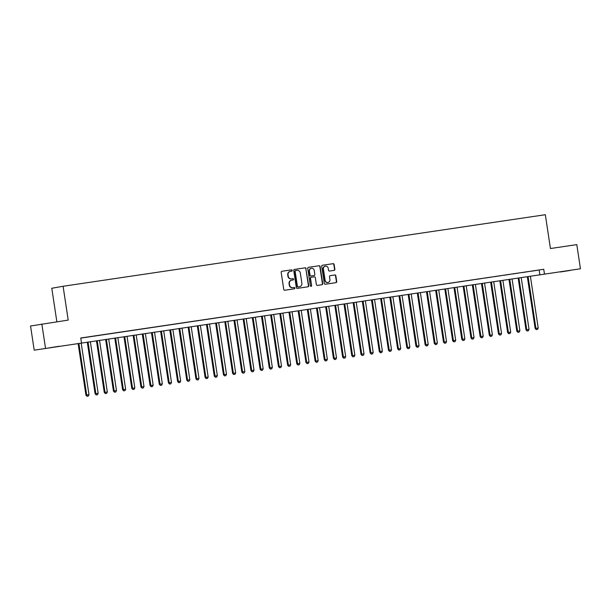 <?xml version="1.0" encoding="UTF-8"?>
<svg xmlns="http://www.w3.org/2000/svg" width="611" height="611" viewBox="0 0 611 611"><rect width="100%" height="100%" fill="white"/><g stroke="black" fill="none" stroke-linecap="round" stroke-linejoin="round"><path stroke-width="0.92" d="M292.226 270.421A0.672 0.634 80 0 0 291.493 269.848L281.931 271.269A0.962 0.909 80 0 0 281.175 272.353L283.756 289.423A0.962 0.909 80 0 0 284.802 290.24L294.365 288.82A0.672 0.634 80 0 0 294.892 288.064A0.672 0.634 80 0 0 294.158 287.491L292.921 287.674A3.07 2.91 80 0 1 289.583 285.07L289.37 283.641A3.07 2.91 80 0 1 291.791 280.182L293.028 279.998A0.672 0.634 80 0 0 293.555 279.242A0.672 0.634 80 0 0 292.829 278.669L291.592 278.853A3.07 2.91 80 0 1 288.255 276.248L288.033 274.82A3.07 2.91 80 0 1 290.454 271.36L291.691 271.177A0.672 0.634 80 0 0 292.226 270.421M291.485 271.208A0.672 0.634 80 0 0 291.187 269.902L281.816 271.292M294.158 288.85A0.672 0.634 80 0 0 293.86 287.544L292.921 287.674M292.822 280.029A0.672 0.634 80 0 0 292.524 278.723L291.592 278.853M560.501 271.964L570.422 270.406L560.501 271.964M49.392 347.812L59.305 346.254L49.392 347.812M334.102 270.368A0.962 0.909 80 0 0 334.859 269.283L334.133 264.494A0.962 0.909 80 0 0 333.094 263.677L322.471 265.25A0.962 0.909 80 0 0 321.714 266.335L324.296 283.405A0.962 0.909 80 0 0 325.342 284.222L335.958 282.649A0.962 0.909 80 0 0 336.714 281.564L335.844 275.782A0.962 0.909 80 0 0 334.797 274.965L330.253 275.637A0.962 0.909 80 0 0 329.497 276.722L329.932 279.586A2.566 2.436 80 0 1 327.97 282.473A2.566 2.436 80 0 1 325.121 280.304L323.418 269.061A2.566 2.436 80 0 1 325.38 266.182A2.566 2.436 80 0 1 328.229 268.351L328.512 270.222A0.962 0.909 80 0 0 329.558 271.04L334.102 270.368M34.201 350.156L30.55 325.999L68.203 320.095L63.093 286.269L545.325 214.713L550.442 248.532L576.799 244.621L580.45 268.779L34.201 350.156L580.45 268.779M41.846 324.006L45.504 348.163M80.774 338.12L543.737 269.283L80.759 337.99L81.484 342.817M543.737 269.283L544.47 274.118M306.149 268.641A0.962 0.909 80 0 0 305.103 267.832L294.487 269.405A0.962 0.909 80 0 0 293.731 270.49L296.312 287.56A0.962 0.909 80 0 0 297.358 288.377L307.975 286.796A0.962 0.909 80 0 0 308.731 285.719L305.844 268.703A0.962 0.909 80 0 0 304.797 267.885L294.365 269.436M308.479 267.328L319.095 265.754A0.962 0.909 80 0 1 320.141 266.572L322.723 283.641A0.962 0.909 80 0 1 321.966 284.726L317.422 285.398A0.962 0.909 80 0 1 316.376 284.581L315.329 277.661A0.962 0.909 80 0 0 314.291 276.844L311.274 277.295A0.962 0.909 80 0 0 310.518 278.372L311.61 285.581A0.672 0.634 80 0 1 311.098 286.338A0.672 0.634 80 0 1 310.35 285.765L307.723 268.412A0.962 0.909 80 0 1 308.456 267.335L308.479 267.328A0.962 0.909 80 0 0 308.456 267.335M88.167 336.951L81.905 337.906L88.167 336.951M97.332 335.592L91.07 336.539L97.332 335.592M106.505 334.232L100.242 335.179L106.505 334.232M115.67 332.873L109.407 333.82L115.67 332.873M124.843 331.513L118.572 332.46L124.843 331.513M134.008 330.146L127.745 331.101L134.008 330.146M143.173 328.787L136.91 329.741L143.173 328.787M152.345 327.427L146.082 328.382L152.345 327.427M161.51 326.068L155.247 327.022L161.51 326.068M170.683 324.708L164.412 325.655L170.683 324.708M179.848 323.349L173.585 324.296L179.848 323.349M189.013 321.989L182.75 322.936L189.013 321.989M198.185 320.63L191.915 321.577L198.185 320.63M207.35 319.263L201.088 320.217L207.35 319.263M216.515 317.903L210.253 318.858L216.515 317.903M225.688 316.544L219.425 317.499L225.688 316.544M234.853 315.184L228.59 316.139L234.853 315.184M244.026 313.825L237.755 314.772L244.026 313.825M253.191 312.465L246.928 313.412L253.191 312.465M262.356 311.106L256.093 312.053L262.356 311.106M271.528 309.739L265.266 310.694L271.528 309.739M280.693 308.379L274.431 309.334L280.693 308.379M289.858 307.02L283.596 307.975L289.858 307.02M299.031 305.66L292.768 306.615L299.031 305.66M308.196 304.301L301.933 305.248L308.196 304.301M317.369 302.941L311.098 303.888L317.369 302.941M326.534 301.582L320.271 302.529L326.534 301.582M335.699 300.222L329.436 301.17L335.699 300.222M344.871 298.855L338.609 299.81L344.871 298.855M354.036 297.496L347.774 298.451L354.036 297.496M363.209 296.136L356.939 297.091L363.209 296.136M372.374 294.777L366.111 295.732L372.374 294.777M381.539 293.417L375.276 294.365L381.539 293.417M390.712 292.058L384.441 293.005L390.712 292.058M399.877 290.699L393.614 291.646L399.877 290.699M409.042 289.339L402.779 290.286L409.042 289.339M418.214 287.972L411.951 288.927L418.214 287.972M427.379 286.612L421.116 287.567L427.379 286.612M436.552 285.253L430.281 286.208L436.552 285.253M445.717 283.894L439.454 284.848L445.717 283.894M454.882 282.534L448.619 283.481L454.882 282.534M464.055 281.175L457.792 282.122L464.055 281.175M473.22 279.815L466.957 280.762L473.22 279.815M482.385 278.448L476.122 279.403L482.385 278.448M491.557 277.089L485.294 278.043L491.557 277.089M500.722 275.729L494.459 276.684L500.722 275.729M509.895 274.37L503.624 275.324L509.895 274.37M519.06 273.01L512.797 273.957L519.06 273.01M528.225 271.651L521.962 272.598L528.225 271.651M531.135 271.238L537.397 270.291L531.135 271.238M63.093 286.269L51.79 288.27L56.861 321.776M539.154 270.093L539.887 274.927M290.309 271.391L290.149 271.414A3.07 2.91 80 0 0 287.735 274.881L288.033 274.82M291.287 278.906A3.07 2.91 80 0 1 287.949 276.302L287.735 274.881M291.638 280.212L291.485 280.235A3.07 2.91 80 0 0 289.064 283.695L289.37 283.641M292.616 287.728A3.07 2.91 80 0 1 289.278 285.123L289.064 283.695M307.784 286.826A0.962 0.909 80 0 0 308.425 285.772L305.844 268.703M295.678 270.589A0.672 0.634 80 0 0 295.144 271.345L297.412 286.33A0.672 0.634 80 0 0 298.145 286.903L299.451 286.704A3.07 2.91 80 0 0 301.872 283.244L300.322 273.002A3.07 2.91 80 0 0 296.984 270.39L295.678 270.589M295.357 270.642L295.373 270.642A0.672 0.634 80 0 0 294.846 271.399L295.144 271.345M299.291 286.735A3.07 2.91 80 0 1 299.146 286.758L297.84 286.956A0.672 0.634 80 0 1 297.106 286.383L294.846 271.399M308.364 267.358L319.095 265.754M321.783 284.749A0.962 0.909 80 0 0 322.417 283.695L319.836 266.625A0.962 0.909 80 0 0 318.789 265.808M311.228 277.302L310.968 277.348A0.962 0.909 80 0 0 310.212 278.425L311.61 285.581M310.938 286.345A0.672 0.634 80 0 0 311.305 285.635M314.245 270.474A2.566 2.436 80 0 0 311.389 268.305A2.566 2.436 80 0 0 309.433 271.185L310.029 275.149A0.962 0.909 80 0 0 311.075 275.966L314.085 275.515A0.962 0.909 80 0 0 314.841 274.431L314.245 270.474M311.243 268.336A2.566 2.436 80 0 0 309.128 271.246L309.433 271.185M314.115 275.515L313.81 275.569A0.962 0.909 80 0 0 313.833 275.561A0.962 0.909 80 0 1 313.779 275.569L310.77 276.019A0.962 0.909 80 0 1 309.724 275.202L309.128 271.246M325.228 266.213A2.566 2.436 80 0 0 323.112 269.115L323.418 269.061M327.817 282.496A2.566 2.436 80 0 1 324.815 280.357L323.112 269.115M335.775 282.672A0.962 0.909 80 0 0 336.409 281.618L335.538 275.836A0.962 0.909 80 0 0 334.492 275.019L330.139 275.668M333.919 270.39A0.962 0.909 80 0 0 334.553 269.336L333.827 264.548A0.962 0.909 80 0 0 332.789 263.731L322.356 265.281M78.124 343.512L85.937 395.172L88.992 394.698L81.179 343.054M78.888 343.397L86.701 395.042L87.045 396.287L88.267 396.096L87.35 396.233M88.992 394.698L88.267 396.096M87.045 396.287L85.937 395.172M87.289 342.152L95.102 393.812L98.157 393.339L90.352 341.694M88.053 342.038L95.866 393.683L96.21 394.927L97.432 394.737L96.515 394.874M98.157 393.339L97.432 394.737M96.21 394.927L95.102 393.812M96.454 340.793L104.267 392.453L107.33 391.979L99.517 340.335M97.225 340.678L105.031 392.315L105.375 393.568L106.597 393.377L105.68 393.515M107.33 391.979L106.597 393.377M105.375 393.568L104.267 392.453M105.627 339.426L113.44 391.093L116.495 390.62L108.682 338.975M106.39 339.311L114.204 390.956L114.547 392.209L115.769 392.018L114.853 392.155M116.495 390.62L115.769 392.018M114.547 392.209L113.44 391.093M114.792 338.066L122.605 389.734L125.66 389.26L117.854 337.616M115.563 337.952L123.369 389.597L123.712 390.849L124.934 390.658L124.018 390.796M125.66 389.26L124.934 390.658M123.712 390.849L122.605 389.734M123.964 336.707L131.777 388.375L134.832 387.901L127.019 336.256M124.728 336.592L132.541 388.237L132.885 389.49L134.107 389.299L133.183 389.428M134.832 387.901L134.107 389.299M132.885 389.49L131.777 388.375M133.129 335.347L140.942 387.015L143.997 386.534L136.184 334.897M133.893 335.233L141.706 386.878L142.05 388.122L143.272 387.939L142.355 388.069M143.997 386.534L143.272 387.939M142.05 388.122L140.942 387.015M142.294 333.988L150.107 385.648L153.162 385.174L145.357 333.53M143.066 333.873L150.871 385.518L151.215 386.763L152.437 386.572L151.52 386.71M153.162 385.174L152.437 386.572M151.215 386.763L150.107 385.648M151.467 332.628L159.28 384.288L162.335 383.815L154.522 332.17M152.231 332.514L160.044 384.159L160.388 385.404L161.609 385.213L160.693 385.35M162.335 383.815L161.609 385.213M160.388 385.404L159.28 384.288M160.632 331.269L168.445 382.929L171.5 382.455L163.695 330.811M161.396 331.154L169.209 382.799L169.553 384.044L170.775 383.853L169.858 383.991M171.5 382.455L170.775 383.853M169.553 384.044L168.445 382.929M169.797 329.902L177.618 381.57L180.673 381.096L172.86 329.451M170.568 329.795L178.374 381.432L178.718 382.685L179.94 382.494L179.023 382.631M180.673 381.096L179.94 382.494M178.718 382.685L177.618 381.57M178.97 328.542L186.783 380.21L189.838 379.737L182.025 328.092M179.733 328.428L187.546 380.073L187.89 381.325L189.112 381.134L188.196 381.272M189.838 379.737L189.112 381.134M187.89 381.325L186.783 380.21M188.135 327.183L195.948 378.851L199.003 378.377L191.197 326.732M188.906 327.068L196.711 378.713L197.055 379.966L198.277 379.775L197.361 379.912M199.003 378.377L198.277 379.775M197.055 379.966L195.948 378.851M197.307 325.823L205.12 377.491L208.175 377.018L200.362 325.373M198.071 325.709L205.884 377.354L206.228 378.606L207.45 378.415L206.533 378.545M208.175 377.018L207.45 378.415M206.228 378.606L205.12 377.491M206.472 324.464L214.285 376.132L217.34 375.65L209.527 324.013M207.236 324.349L215.049 375.994L215.393 377.239L216.615 377.056L215.698 377.186M217.34 375.65L216.615 377.056M215.393 377.239L214.285 376.132M215.637 323.104L223.45 374.764L226.505 374.291L218.7 322.646M216.409 322.99L224.214 374.635L224.558 375.88L225.78 375.689L224.863 375.826M226.505 374.291L225.78 375.689M224.558 375.88L223.45 374.764M224.81 321.745L232.623 373.405L235.678 372.931L227.865 321.287M225.574 321.63L233.387 373.275L233.73 374.52L234.952 374.329L234.036 374.467M235.678 372.931L234.952 374.329M233.73 374.52L232.623 373.405M233.975 320.385L241.788 372.046L244.843 371.572L237.037 319.927M234.746 320.271L242.552 371.916L242.895 373.161L244.117 372.97L243.201 373.107M244.843 371.572L244.117 372.97M242.895 373.161L241.788 372.046M243.147 319.018L250.961 370.686L254.016 370.213L246.202 318.568M243.911 318.911L251.724 370.549L252.06 371.801L253.29 371.61L252.366 371.748M254.016 370.213L253.29 371.61M252.06 371.801L250.961 370.686M252.312 317.659L260.126 369.327L263.181 368.853L255.367 317.208M253.076 317.544L260.889 369.189L261.233 370.442L262.455 370.251L261.539 370.388M263.181 368.853L262.455 370.251M261.233 370.442L260.126 369.327M261.477 316.299L269.291 367.967L272.346 367.494L264.54 315.849M262.249 316.185L270.054 367.83L270.398 369.082L271.62 368.891L270.704 369.029M272.346 367.494L271.62 368.891M270.398 369.082L269.291 367.967M270.65 314.94L278.463 366.608L281.518 366.126L273.705 314.489M271.414 314.825L279.227 366.47L279.571 367.715L280.793 367.532L279.876 367.662M281.518 366.126L280.793 367.532M279.571 367.715L278.463 366.608M279.815 313.58L287.628 365.248L290.683 364.767L282.878 313.122M280.579 313.466L288.392 365.111L288.736 366.356L289.958 366.165L289.041 366.302M290.683 364.767L289.958 366.165M288.736 366.356L287.628 365.248M288.98 312.221L296.801 363.881L299.856 363.408L292.043 311.763M289.751 312.106L297.557 363.751L297.901 364.996L299.123 364.805L298.206 364.943M299.856 363.408L299.123 364.805M297.901 364.996L296.801 363.881M298.153 310.862L305.966 362.522L309.021 362.048L301.208 310.403M298.916 310.747L306.73 362.392L307.073 363.637L308.295 363.446L307.379 363.583M309.021 362.048L308.295 363.446M307.073 363.637L305.966 362.522M307.318 309.502L315.131 361.162L318.186 360.689L310.38 309.044M308.089 309.387L315.895 361.025L316.238 362.277L317.46 362.086L316.544 362.224M318.186 360.689L317.46 362.086M316.238 362.277L315.131 361.162M316.49 308.135L324.304 359.803L327.359 359.329L319.545 307.684M317.254 308.02L325.067 359.665L325.411 360.918L326.633 360.727L325.716 360.864M327.359 359.329L326.633 360.727M325.411 360.918L324.304 359.803M325.655 306.775L333.469 358.443L336.524 357.97L328.71 306.325M326.419 306.661L334.232 358.306L334.576 359.558L335.798 359.367L334.881 359.505M336.524 357.97L335.798 359.367M334.576 359.558L333.469 358.443M334.82 305.416L342.634 357.084L345.689 356.61L337.883 304.965M335.592 305.301L343.397 356.946L343.741 358.199L344.963 358.008L344.046 358.138M345.689 356.61L344.963 358.008M343.741 358.199L342.634 357.084M343.993 304.057L351.806 355.724L354.861 355.243L347.048 303.606M344.757 303.942L352.57 355.587L352.914 356.832L354.136 356.648L353.219 356.778M354.861 355.243L354.136 356.648M352.914 356.832L351.806 355.724M353.158 302.697L360.971 354.357L364.026 353.884L356.221 302.239M353.922 302.582L361.735 354.227L362.079 355.472L363.301 355.281L362.384 355.419M364.026 353.884L363.301 355.281M362.079 355.472L360.971 354.357M362.331 301.338L370.144 352.998L373.199 352.524L365.386 300.879M363.094 301.223L370.908 352.868L371.244 354.113L372.466 353.922L371.549 354.059M373.199 352.524L372.466 353.922M371.244 354.113L370.144 352.998M371.496 299.978L379.309 351.638L382.364 351.165L374.551 299.52M372.259 299.864L380.073 351.508L380.416 352.753L381.638 352.562L380.722 352.7M382.364 351.165L381.638 352.562M380.416 352.753L379.309 351.638M380.661 298.611L388.474 350.279L391.529 349.805L383.723 298.16M381.432 298.504L389.238 350.141L389.581 351.394L390.803 351.203L389.887 351.34M391.529 349.805L390.803 351.203M389.581 351.394L388.474 350.279M389.833 297.252L397.646 348.919L400.701 348.446L392.888 296.801M390.597 297.137L398.41 348.782L398.754 350.034L399.976 349.843L399.059 349.981M400.701 348.446L399.976 349.843M398.754 350.034L397.646 348.919M398.998 295.892L406.811 347.56L409.866 347.086L402.061 295.441M399.762 295.777L407.575 347.422L407.919 348.675L409.141 348.484L408.224 348.621M409.866 347.086L409.141 348.484M407.919 348.675L406.811 347.56M408.163 294.533L415.976 346.2L419.039 345.719L411.226 294.082M408.935 294.418L416.74 346.063L417.084 347.315L418.306 347.124L417.389 347.254M419.039 345.719L418.306 347.124M417.084 347.315L415.976 346.2M417.336 293.173L425.149 344.841L428.204 344.36L420.391 292.722M418.1 293.059L425.913 344.703L426.257 345.948L427.479 345.757L426.562 345.895M428.204 344.36L427.479 345.757M426.257 345.948L425.149 344.841M426.501 291.814L434.314 343.474L437.369 343L429.564 291.355M427.272 291.699L435.078 343.344L435.422 344.589L436.644 344.398L435.727 344.535M437.369 343L436.644 344.398M435.422 344.589L434.314 343.474M435.674 290.454L443.487 342.114L446.542 341.641L438.729 289.996M436.437 290.34L444.25 341.984L444.594 343.229L445.816 343.038L444.892 343.176M446.542 341.641L445.816 343.038M444.594 343.229L443.487 342.114M444.839 289.095L452.652 340.755L455.707 340.281L447.894 288.636M445.602 288.98L453.415 340.617L453.759 341.87L454.981 341.679L454.065 341.816M455.707 340.281L454.981 341.679M453.759 341.87L452.652 340.755M454.004 287.728L461.817 339.395L464.872 338.922L457.066 287.277M454.775 287.621L462.58 339.258L462.924 340.51L464.146 340.319L463.23 340.457M464.872 338.922L464.146 340.319M462.924 340.51L461.817 339.395M463.176 286.368L470.989 338.036L474.044 337.562L466.231 285.917M463.94 286.254L471.753 337.898L472.097 339.151L473.319 338.96L472.402 339.097M474.044 337.562L473.319 338.96M472.097 339.151L470.989 338.036M472.341 285.009L480.154 336.676L483.209 336.203L475.404 284.558M473.105 284.894L480.918 336.539L481.262 337.791L482.484 337.6L481.567 337.738M483.209 336.203L482.484 337.6M481.262 337.791L480.154 336.676M481.506 283.649L489.327 335.317L492.382 334.836L484.569 283.199M482.278 283.535L490.083 335.179L490.427 336.424L491.649 336.241L490.732 336.371M492.382 334.836L491.649 336.241M490.427 336.424L489.327 335.317M490.679 282.29L498.492 333.957L501.547 333.476L493.734 281.831M491.443 282.175L499.256 333.82L499.599 335.065L500.821 334.874L499.905 335.011M501.547 333.476L500.821 334.874M499.599 335.065L498.492 333.957M499.844 280.93L507.657 332.59L510.712 332.117L502.906 280.472M500.615 280.816L508.421 332.46L508.764 333.705L509.986 333.514L509.07 333.652M510.712 332.117L509.986 333.514M508.764 333.705L507.657 332.59M509.016 279.571L516.83 331.231L519.885 330.757L512.071 279.112M509.78 279.456L517.593 331.101L517.937 332.346L519.159 332.155L518.243 332.292M519.885 330.757L519.159 332.155M517.937 332.346L516.83 331.231M518.181 278.204L525.995 329.871L529.05 329.398L521.236 277.753M518.945 278.097L526.758 329.734L527.102 330.986L528.324 330.795L527.408 330.933M529.05 329.398L528.324 330.795M527.102 330.986L525.995 329.871M527.346 276.844L535.16 328.512L538.215 328.038L530.409 276.393M528.118 276.73L535.923 328.374L536.267 329.627L537.489 329.436L536.573 329.573M538.215 328.038L537.489 329.436M536.267 329.627L535.16 328.512"/></g></svg>
